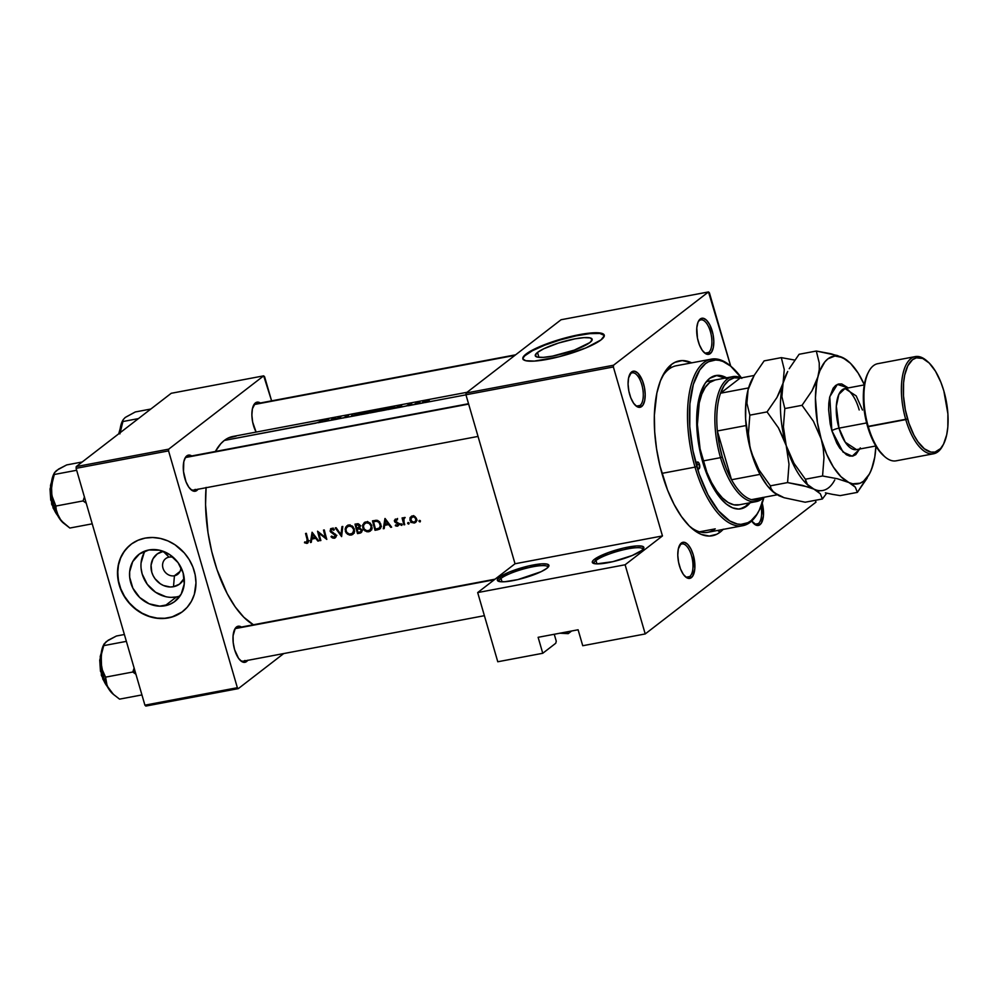 <?xml version="1.0" encoding="UTF-8"?>
<svg xmlns="http://www.w3.org/2000/svg" width="998" height="998" viewBox="0 0 998 998"><rect width="100%" height="100%" fill="white"/><g stroke="black" fill="none" stroke-linecap="round" stroke-linejoin="round"><path stroke-width="1.5" d="M501.021 578.378A25.424 4.953 -16.2 0 0 499.237 581.522A25.424 4.953 163.8 0 1 499.1 581.235A25.424 4.953 163.8 0 1 501.021 578.378L502.019 581.822L501.021 578.378A25.424 4.953 163.8 0 1 527.73 567.887A25.424 4.953 163.8 0 1 547.927 567.039A25.424 4.953 163.8 0 1 547.964 567.363A25.424 4.953 -16.2 0 0 528.503 567.7A25.424 4.953 -16.2 0 0 501.021 578.378L499.387 577.281L501.021 578.378M546.867 568.324A26.834 5.227 163.8 0 1 521.23 578.753A26.834 5.227 163.8 0 1 498.152 581.135A26.834 5.227 163.8 0 1 499.387 577.281L497.316 579.938L499.175 581.51L504.676 581.747L517.812 579.601L541.178 571.667L546.867 568.324L548.937 565.679L547.079 564.107L541.577 563.858L528.441 566.003L509.017 572.178L499.387 577.281A26.834 5.227 163.8 0 1 530.1 565.629A26.834 5.227 163.8 0 1 548.675 566.465A26.834 5.227 163.8 0 1 546.867 568.324M559.728 633.206L568.186 633.655L571.642 630.986L568.186 633.655L566.577 631.946L566.889 633.031A25.424 4.953 -16.2 0 0 564.818 632.27A25.424 4.953 163.8 0 1 566.49 632.757A25.424 4.953 163.8 0 1 566.889 633.031L568.186 633.655A26.834 5.227 -16.2 0 0 560.015 633.181M595.981 560.464A25.424 4.953 -16.2 0 0 594.197 563.608A25.424 4.953 163.8 0 1 594.059 563.309A25.424 4.953 163.8 0 1 595.981 560.464L596.979 563.895L595.981 560.464A25.424 4.953 163.8 0 1 622.69 549.973A25.424 4.953 163.8 0 1 642.887 549.125A25.424 4.953 163.8 0 1 642.924 549.449A25.424 4.953 -16.2 0 0 623.463 549.786A25.424 4.953 -16.2 0 0 595.981 560.464L594.346 559.367L595.981 560.464M641.826 550.409A26.834 5.227 163.8 0 1 616.19 560.839A26.834 5.227 163.8 0 1 593.111 563.221A26.834 5.227 163.8 0 1 594.346 559.367L592.824 560.814L592.712 562.959L596.467 563.882L612.772 561.687L632.196 555.512L641.826 550.409L643.897 547.752L642.038 546.193L636.537 545.943L623.401 548.089L608.468 552.518L594.346 559.367A26.834 5.227 163.8 0 1 625.06 547.715A26.834 5.227 163.8 0 1 643.635 548.551A26.834 5.227 163.8 0 1 641.826 550.409M556.273 641.215L554.252 634.266L556.273 641.215L555.749 643.261L542.762 653.278L497.777 661.761L477.68 592.575L515.03 563.758L465.941 394.784L613.371 366.965L662.46 535.938L515.03 563.758L465.941 394.784L466.091 393.037L561.063 319.747L708.493 291.927L613.521 365.231L466.091 393.037L561.063 319.747L708.493 291.927L709.416 292.838L730.711 366.116L708.493 291.927L613.521 365.231L613.371 366.965L613.521 365.231L466.091 393.037L465.941 394.784L613.371 366.965L662.46 535.938L625.11 564.768L662.46 535.938L515.03 563.758L477.68 592.575L497.777 661.761L542.762 653.278L538.122 637.31L578.104 629.775L582.745 645.731L645.219 633.942L582.745 645.731L578.104 629.775L538.122 637.31L542.762 653.278L555.749 643.261L556.273 641.215M169.011 557.146A9.893 8.695 -127.7 0 0 162.973 568.111A9.893 8.695 -127.7 0 0 174.425 575.771L173.502 586.712A18.762 16.479 52.3 0 1 151.771 572.178A18.762 16.479 52.3 0 1 163.235 551.383L169.011 557.146A9.893 8.695 52.3 0 1 173.328 557.433A9.893 8.695 -127.7 0 0 169.011 557.146L163.348 551.358A18.762 16.479 52.3 0 0 163.235 551.383L157.272 553.915L153.006 558.768L151.072 565.18L151.771 572.178L153.093 575.559L155.002 578.703L160.266 583.755L163.423 585.477L170.159 586.986L173.502 586.712L174.425 575.771A9.893 8.695 52.3 0 1 163.734 570.02A9.893 8.695 52.3 0 1 165.68 558.63A9.893 8.695 52.3 0 1 169.011 557.146M180.039 571.442L174.425 575.771L180.039 571.442M145.284 550.933A29.603 26.023 -127.7 0 0 146.556 583.269A29.603 26.023 -127.7 0 0 176.471 596.929L165.057 605.749A29.603 26.023 52.3 0 1 133.033 588.508A29.603 26.023 52.3 0 1 138.859 554.414A29.603 26.023 52.3 0 1 148.852 549.973L159.48 550.21L169.735 554.651L178.043 562.623L183.133 572.914L184.243 583.967L181.199 594.084L174.45 601.732L170.009 604.239L159.78 606.173L149.139 603.79L139.67 597.465L132.846 588.146L129.678 577.268L129.653 571.754L132.697 561.637L139.446 553.99L148.852 549.973A29.603 26.023 52.3 0 1 180.875 567.201A29.603 26.023 52.3 0 1 175.037 601.295A29.603 26.023 52.3 0 1 165.057 605.749L176.471 596.929A29.603 26.023 -127.7 0 0 180.039 595.968M130.95 544.397A42.378 37.238 -127.7 0 0 122.742 593.174A42.378 37.238 -127.7 0 0 168.55 617.774L168.338 617.937A42.378 37.238 52.3 0 1 122.505 593.274A42.378 37.238 52.3 0 1 130.85 544.471A42.378 37.238 52.3 0 1 145.134 538.109L138.048 540.255L131.674 543.848L126.272 548.763L122.03 554.801L119.124 561.724L117.664 569.284L118.3 581.148L120.571 588.97L124.226 596.38L129.141 603.079L138.435 611.25L145.558 615.142L153.106 617.6L160.79 618.548L168.338 617.937L175.423 615.791L181.798 612.198L187.2 607.283L191.441 601.245L194.348 594.321L195.97 582.844L195.171 574.898L192.901 567.076L189.233 559.666L184.331 552.967L175.037 544.796L167.913 540.904L160.366 538.446L152.669 537.498L145.134 538.109A42.378 37.238 52.3 0 1 190.967 562.772A42.378 37.238 52.3 0 1 182.622 611.574A42.378 37.238 52.3 0 1 168.338 617.937L168.55 617.774A42.378 37.238 -127.7 0 0 182.734 611.487M537.523 352.431L538.945 357.359L537.523 352.431L543.785 348.751L558.456 343.062L574.885 338.858L584.067 337.636L590.13 337.898L592.176 339.632L589.893 342.551A29.603 5.763 163.8 0 1 558.793 354.777A29.603 5.763 163.8 0 1 535.277 355.75A29.603 5.763 163.8 0 1 537.523 352.431A29.603 5.763 163.8 0 1 568.623 340.218A29.603 5.763 163.8 0 1 592.138 339.233A29.603 5.763 163.8 0 1 589.893 342.551L574.312 350.111L552.518 356.124L543.349 357.359L537.286 357.097L535.227 355.363L537.523 352.431M604.301 335.415A42.378 8.258 -16.2 0 0 570.07 337.249A42.378 8.258 -16.2 0 0 526.22 354.564A42.378 8.258 -16.2 0 0 522.964 359.043L525.734 360.702L534.417 361.089L559.117 356.735L585.826 347.953L601.033 339.894A42.378 8.258 163.8 0 1 556.51 357.384A42.378 8.258 163.8 0 1 522.852 358.781A42.378 8.258 163.8 0 1 526.071 354.041L523.663 356.311L522.952 359.018M762.21 503.192A18.363 7.996 -100.7 0 1 759.989 524.686L758.355 523.588A16.954 7.385 79.3 0 0 761 506.423A16.954 7.385 -100.7 0 1 758.355 523.588L755.212 524.187L758.355 523.588A16.954 7.385 -100.7 0 1 756.858 524.274A16.954 7.385 -100.7 0 1 753.54 523.326A16.954 7.385 79.3 0 0 758.355 523.588L759.989 524.686A18.363 7.996 -100.7 0 1 754.139 523.9A18.363 7.996 -100.7 0 1 751.694 521.018L756.946 525.41L758.542 525.397L761.249 523.301L763.42 515.829L761.898 502.031M680.461 544.621A16.954 7.385 79.3 0 0 679.201 546.018A16.954 7.385 -100.7 0 1 680.461 544.621A16.954 7.385 -100.7 0 1 681.946 543.922A16.954 7.385 -100.7 0 1 691.963 557.408A16.954 7.385 -100.7 0 1 689.73 576.545L691.365 577.642A18.363 7.996 -100.7 0 1 685.526 576.856A18.363 7.996 -100.7 0 1 678.49 561.824A18.363 7.996 -100.7 0 1 679.563 545.27A18.363 7.996 -100.7 0 1 681.322 543.049L678.316 548.937L677.779 555.187L678.565 562.223L680.524 568.972L683.368 574.411L686.674 577.705L689.917 578.353L692.624 576.27L694.808 568.785L693.286 554.988L690.828 548.775L687.697 544.334L684.354 542.313L681.322 543.049A18.363 7.996 -100.7 0 1 693.286 554.988A18.363 7.996 -100.7 0 1 691.365 577.642L689.73 576.545A16.954 7.385 -100.7 0 1 688.233 577.243A16.954 7.385 -100.7 0 1 684.915 576.283A16.954 7.385 79.3 0 0 689.73 576.545L686.587 577.143L689.73 576.545A16.954 7.385 79.3 0 0 691.502 555.636A16.954 7.385 79.3 0 0 680.461 544.621M630.748 373.514A16.954 7.385 79.3 0 0 629.501 374.924A16.954 7.385 -100.7 0 1 630.748 373.514A16.954 7.385 -100.7 0 1 632.245 372.828A16.954 7.385 -100.7 0 1 642.25 386.313A16.954 7.385 -100.7 0 1 640.03 405.45L641.664 406.548A18.363 7.996 -100.7 0 1 635.813 405.762A18.363 7.996 -100.7 0 1 628.777 390.729A18.363 7.996 -100.7 0 1 629.85 374.175A18.363 7.996 -100.7 0 1 631.609 371.955L628.603 377.843L628.079 384.093L628.852 391.129L630.811 397.878L633.655 403.304L636.961 406.598L640.205 407.259L642.912 405.163L644.671 400.66L645.195 394.41L644.421 387.374L642.462 380.625L637.984 373.227L634.653 371.219L631.609 371.955A18.363 7.996 -100.7 0 1 643.573 383.893A18.363 7.996 -100.7 0 1 641.664 406.548L640.03 405.45A16.954 7.385 -100.7 0 1 638.533 406.136A16.954 7.385 -100.7 0 1 635.215 405.188A16.954 7.385 79.3 0 0 640.03 405.45L636.886 406.036L640.03 405.45A16.954 7.385 79.3 0 0 641.789 384.542A16.954 7.385 79.3 0 0 630.748 373.514M699.361 320.558A16.954 7.385 79.3 0 0 698.113 321.967A16.954 7.385 -100.7 0 1 699.361 320.558A16.954 7.385 -100.7 0 1 700.858 319.871A16.954 7.385 -100.7 0 1 710.875 333.357A16.954 7.385 -100.7 0 1 708.642 352.494L710.277 353.591A18.363 7.996 -100.7 0 1 704.426 352.793A18.363 7.996 -100.7 0 1 697.39 337.773A18.363 7.996 -100.7 0 1 698.475 321.219A18.363 7.996 -100.7 0 1 700.234 318.998L697.951 322.354L696.791 327.843L697.465 338.16L699.436 344.909L702.28 350.348L705.574 353.641L708.83 354.302L711.537 352.207L713.283 347.691L713.807 341.453L713.034 334.417L709.74 324.724L706.609 320.271L703.266 318.262L700.234 318.998A18.363 7.996 -100.7 0 1 712.185 330.937A18.363 7.996 -100.7 0 1 710.277 353.591L708.642 352.494A16.954 7.385 -100.7 0 1 707.145 353.18A16.954 7.385 -100.7 0 1 703.827 352.232A16.954 7.385 79.3 0 0 708.642 352.494L705.499 353.08L708.642 352.494A16.954 7.385 79.3 0 0 710.401 331.586A16.954 7.385 79.3 0 0 699.361 320.558M257.696 403.891A16.954 7.385 79.3 0 0 254.552 404.477L255.413 402.918A18.363 7.996 -100.7 0 1 260.328 402.98L258.457 402.182L255.413 402.918L252.407 408.806L251.883 415.056L252.656 422.092L256.124 432.084A18.363 7.996 -100.7 0 1 253.654 405.138A18.363 7.996 -100.7 0 1 255.413 402.918L254.552 404.477A16.954 7.385 79.3 0 0 253.305 405.887A16.954 7.385 -100.7 0 1 254.552 404.477A16.954 7.385 -100.7 0 1 256.049 403.791L515.617 354.814M189.084 456.847A16.954 7.385 79.3 0 0 185.94 457.433L186.801 455.874A18.363 7.996 -100.7 0 1 191.703 455.936L188.248 455.163L185.541 457.246L183.794 461.762L183.495 471.493L186.002 481.797L188.847 487.224L192.152 490.529L195.396 491.178L196.856 490.467L195.695 489.694L196.856 490.467A18.363 7.996 -100.7 0 1 191.005 489.681A18.363 7.996 -100.7 0 1 183.969 474.649A18.363 7.996 -100.7 0 1 185.042 458.094A18.363 7.996 -100.7 0 1 186.801 455.874L185.94 457.433A16.954 7.385 79.3 0 0 184.692 458.843A16.954 7.385 -100.7 0 1 185.94 457.433A16.954 7.385 -100.7 0 1 187.437 456.747L468.536 403.716M190.393 489.107A16.954 7.385 79.3 0 0 195.209 489.369A16.954 7.385 -100.7 0 1 193.712 490.055A16.954 7.385 -100.7 0 1 190.393 489.107M238.784 627.942A16.954 7.385 79.3 0 0 235.64 628.54L236.514 626.969A18.363 7.996 -100.7 0 1 241.416 627.043L237.961 626.257L235.254 628.341L233.07 635.826L233.208 642.587L234.592 649.623L238.559 658.331L241.853 661.624L245.109 662.273L246.556 661.562L245.396 660.788L246.556 661.562A18.363 7.996 -100.7 0 1 240.705 660.776A18.363 7.996 -100.7 0 1 233.669 645.743A18.363 7.996 -100.7 0 1 234.755 629.189A18.363 7.996 -100.7 0 1 236.514 626.969L235.64 628.54A16.954 7.385 79.3 0 0 234.393 629.938A16.954 7.385 -100.7 0 1 235.64 628.54A16.954 7.385 -100.7 0 1 237.137 627.842L495.02 579.189M240.106 660.202A16.954 7.385 79.3 0 0 244.922 660.464A16.954 7.385 -100.7 0 1 243.425 661.163A16.954 7.385 -100.7 0 1 240.106 660.202M668.86 369.198L671.442 364.495A88.984 38.76 -100.7 0 1 691.701 362.848L682.258 360.577L674.86 362.361L671.442 364.495L665.354 371.169L660.439 380.812L656.871 393.037L654.364 415.193L654.676 431.685L656.559 448.813L659.952 465.916L667.575 490.118L674.062 504.364L681.372 516.453L689.244 525.934L697.365 532.421L701.432 534.466L709.341 536.063L716.739 534.279L720.144 532.134L717.624 530.449L720.144 532.134A88.984 38.76 -100.7 0 1 691.801 528.329A88.984 38.76 -100.7 0 1 657.707 455.5A88.984 38.76 -100.7 0 1 662.934 375.26A88.984 38.76 -100.7 0 1 671.442 364.495L668.86 369.198A84.755 36.914 79.3 0 0 661.861 377.456A84.755 36.914 -100.7 0 1 668.86 369.198A84.755 36.914 -100.7 0 1 676.332 365.742L711.325 359.143A84.755 36.914 -100.7 0 1 731.434 366.753M690.005 526.682A84.755 36.914 79.3 0 0 715.242 528.853A84.755 36.914 -100.7 0 1 707.769 532.308A84.755 36.914 -100.7 0 1 690.005 526.682M699.536 531.809L715.242 528.853L699.536 531.809M375.273 410.452L370.046 412.947L377.306 411.575L375.635 411.351L376.545 410.59L382.696 408.843L385.702 408.781L380.263 411.014L385.166 410.091A97.467 42.452 -100.7 0 1 389.045 407.683L394.721 406.997L387.885 409.579L393.462 408.519L401.595 405.313L401.77 406.959L409.479 405.313L407.97 404.839L410.615 403.941L411.725 403.891L409.018 404.502L410.29 404.826L408.194 405.749L414.095 404.627A97.467 42.452 -100.7 0 1 416.902 402.78L417.688 402.631A97.467 42.452 79.3 0 0 417.264 402.868L419.884 402.231L415.804 403.803A97.467 42.452 79.3 0 0 414.881 404.477L423.439 402.868L422.216 402.818L422.753 402.144L427.219 400.809L429.265 400.922L425.285 402.518L465.954 394.846L429.764 401.683M467.064 392.289L232.921 436.463A97.467 42.452 79.3 0 0 224.313 440.442L315.967 423.14L319.497 421.805A97.467 42.452 -100.7 0 1 322.104 420.308L322.89 420.158A97.467 42.452 79.3 0 0 320.233 421.68L317.975 422.765L320.583 422.279L328.716 419.06L328.878 420.707L330.226 420.457A97.467 42.452 -100.7 0 1 334.093 418.05L336.975 418.736A97.467 42.452 -100.7 0 1 340.044 416.927L340.829 416.777A97.467 42.452 79.3 0 0 336.95 419.185L345.957 417.226L347.067 416.628L345.133 416.291L348.527 415.293L345.969 416.116L347.89 416.515L345.395 417.588L351.645 416.416L351.82 414.706L352.656 414.544L352.494 415.817L359.33 413.284L351.758 416.391L359.804 414.869L358.257 414.769L358.793 414.02L364.981 412.186L368.112 412.174L362.773 414.32L367.676 413.384A97.467 42.452 -100.7 0 1 371.555 410.976L375.186 410.403M236.152 436.138L228.055 438.097L224.313 440.442A97.467 42.452 79.3 0 0 215.393 451.47L220.832 443.661L224.313 440.442L316.79 422.79M206.075 487.735A97.467 42.452 79.3 0 0 253.417 624.773L243.811 617.238L235.191 606.871L227.182 593.623L216.965 569.509L211.738 551.52L208.008 532.782L205.563 504.863L206.099 487.411M429.614 401.558L318.2 422.69M307.159 543.349L304.477 542.737L304.739 541.926L307.147 542.213L307.197 539.806A97.467 42.452 -100.7 0 1 305.563 533.481L306.349 533.331A97.467 42.452 79.3 0 0 308.008 539.743L308.345 542.039L307.159 543.349M315.742 538.334L311.775 539.082L311.289 542.326L310.44 542.488L312.075 532.246L318.736 540.928L317.875 541.091L315.742 538.334L317.875 541.091L318.736 540.928L312.075 532.246L310.44 542.488L311.289 542.326L311.775 539.082L315.742 538.334M335.939 535.015L335.964 536.837L334.704 538.122L331.161 536.899L331.61 536.101L334.13 537.261L335.278 535.552L330.375 531.684L330.55 528.865L332.396 528.279L334.38 529.476L333.819 530.2L331.573 529.352L330.825 530.749L335.939 535.015M341.603 536.612L335.278 527.867L336.126 527.705L340.992 534.641L341.952 526.607L342.788 526.457L341.603 536.612L342.788 526.457L341.952 526.607L340.992 534.641L336.126 527.705L335.278 527.867L341.603 536.612M368.936 531.697L365.043 530.948L362.885 528.216L362.761 524.798L365.131 522.079L367.875 521.829L371.58 524.985L371.917 528.853L368.936 531.697M377.731 529.788L375.023 530.3A97.467 42.452 -100.7 0 1 372.504 520.844L376.77 520.282L379.589 521.767L381.149 525.821L380.126 528.765L377.731 529.788L380.662 528.054L381.149 526.295L379.589 521.767L377.132 520.332L372.504 520.844A97.467 42.452 79.3 0 0 375.023 530.3L376.757 528.965L375.023 530.3L377.731 529.788L379.864 528.142L377.731 529.788M397.591 526.171L395.308 525.634L395.657 524.898L397.329 525.322L397.977 524.299L394.659 521.729L395.27 519.147L397.478 519.746L395.196 520.819L398.614 523.601L398.726 525.06L397.591 526.171M401.832 525.36L400.872 525.048L400.984 523.95L402.144 524.337L401.832 525.36M404.178 518.386L405.138 517.513L403.878 517.613L403.13 518.835L404.939 517.438L403.13 518.835A97.467 42.452 -100.7 0 1 402.868 517.812L402.082 517.962A97.467 42.452 79.3 0 0 403.953 524.848L404.739 524.699L403.953 524.848A97.467 42.452 -100.7 0 1 402.082 517.962L402.868 517.812A97.467 42.452 79.3 0 0 403.13 518.835L405.138 517.513L403.654 519.21L404.09 522.403A97.467 42.452 79.3 0 0 404.739 524.699A97.467 42.452 -100.7 0 1 404.09 522.403L403.941 518.623M420.108 521.917L419.073 521.467L419.385 520.432L420.42 520.894L420.108 521.917M414.569 522.952L411.613 522.465L410.053 520.482L410.041 517.812L411.65 516.103L414.395 516.191L416.328 518.224L416.565 520.968L414.569 522.952M408.781 524.05L407.745 523.601L407.933 522.64L409.093 523.027L408.781 524.05M388.621 524.574L384.667 525.322L384.18 528.578L383.319 528.74L384.954 518.498L391.615 527.169L390.767 527.331L388.621 524.574L390.767 527.331L391.615 527.169L385.066 518.473L383.319 528.74L384.18 528.578L384.667 525.322L388.621 524.574M359.891 533.157L357.534 533.606A97.467 42.452 -100.7 0 1 355.014 524.15L358.045 523.738L359.604 524.661L359.604 527.88L362 530.262L360.877 532.82L359.891 533.157L361.638 532.121L361.937 529.975L359.604 527.88L359.729 524.836L357.783 523.725L355.014 524.15A97.467 42.452 79.3 0 0 357.534 533.606L361.9 531.61L359.891 533.157M351.446 535.003L347.554 534.254L345.395 531.51L345.632 527.218L348.065 525.222L352.169 525.934L354.365 529.002L354.065 533.007L351.446 535.003M320.869 540.529L320.084 540.667A97.467 42.452 -100.7 0 1 317.564 531.21L325.46 537.56A97.467 42.452 -100.7 0 1 323.502 530.088L324.288 529.938A97.467 42.452 79.3 0 0 326.808 539.407L318.861 533.119A97.467 42.452 79.3 0 0 320.869 540.529A97.467 42.452 -100.7 0 1 318.861 533.119L326.808 539.407A97.467 42.452 -100.7 0 1 324.288 529.938L323.502 530.088A97.467 42.452 79.3 0 0 325.46 537.56L317.564 531.21A97.467 42.452 79.3 0 0 320.084 540.667L320.869 540.529M396.867 407.234L394.322 408.357L400.909 407.122L400.834 406.485L396.867 407.234L401.77 406.959L401.595 405.313L396.867 407.234M334.031 418.337A97.467 42.452 79.3 0 0 331.012 420.308L336.775 419.222L334.031 418.337L336.95 419.185A97.467 42.452 -100.7 0 1 340.829 416.777L340.044 416.927A97.467 42.452 79.3 0 0 336.975 418.736L334.093 418.05A97.467 42.452 79.3 0 0 330.226 420.457L331.012 420.308A97.467 42.452 -100.7 0 1 334.031 418.337M323.976 420.981L321.443 422.117L328.03 420.869L327.943 420.233L323.976 420.981L328.878 420.707L328.716 419.06L323.976 420.981M815.965 502.169L645.219 633.942L625.11 564.768L477.68 592.575L625.11 564.768L645.219 633.942L815.965 502.169L815.416 500.297L815.965 502.169M76.097 468.336L168.562 450.884L237.362 687.709L144.91 705.162L76.097 468.336L76.247 466.59L171.232 393.287L263.684 375.847L168.712 449.15L76.247 466.59L171.232 393.287L263.684 375.847L264.607 376.77L271.606 400.859L263.684 375.847L168.712 449.15L168.562 450.884L168.712 449.15L76.247 466.59L76.097 468.336L144.91 705.162L145.833 706.073L144.91 705.162L237.362 687.709L168.562 450.884L76.097 468.336M283.731 653.553L238.285 688.632L145.833 706.073L238.285 688.632L237.362 687.709L238.285 688.632L283.731 653.553M247.704 660.352A18.363 7.996 -100.7 0 1 246.556 661.562L247.816 660.189M197.991 489.257A18.363 7.996 -100.7 0 1 196.856 490.467L198.103 489.082M601.033 339.894L604.314 335.702L603.615 334.218L601.37 333.232L592.687 332.845L579.564 334.604L548.364 343.225L535.053 348.764L526.071 354.041A42.378 8.258 163.8 0 1 570.594 336.551A42.378 8.258 163.8 0 1 604.252 335.141A42.378 8.258 163.8 0 1 601.033 339.894M723.126 529.414A88.984 38.76 -100.7 0 1 720.144 532.134L723.325 529.189M604.314 335.44L599.86 333.457L589.905 333.619L575.958 335.889L560.152 339.931L544.883 345.121L532.483 350.672L524.836 355.75L523.189 357.845L523.102 359.554M129.054 545.993L124.201 551.495L120.621 558.007L118.425 565.28L117.714 573.039L118.513 580.986L120.783 588.808L124.451 596.218L129.353 602.904L135.329 608.643L142.128 613.196L149.5 616.39L157.16 618.111L164.82 618.273L172.167 616.889L182.01 612.024M144.124 552.817L141.067 562.934M141.105 568.448L142.178 573.987L147.267 584.279L155.576 592.263L165.83 596.704M171.207 597.365L176.471 596.929M184.206 578.378L179.465 584.167L173.502 586.712A18.762 16.479 52.3 0 0 184.206 578.378M180.863 567.188A9.893 8.695 52.3 0 1 177.756 574.287A9.893 8.695 52.3 0 1 174.425 575.771A9.893 8.695 -127.7 0 0 180.863 567.188M419.522 520.395L419.01 521.318L420.058 520.507L419.01 521.318L419.971 521.954L420.108 520.532L419.073 520.719M419.971 521.954L420.47 521.043M412.311 515.904L410.166 517.513L412.236 515.929L410.166 517.513L409.953 520.133L411.613 522.465L414.257 523.027L416.303 521.58L416.565 518.885L415.031 516.59L412.311 515.904M415.043 521.38L416.391 521.38L414.257 523.027L416.391 521.38L415.418 521.443M415.455 522.553L416.303 521.58M410.652 519.584L409.953 520.133L410.652 519.584M415.58 521.093L414.008 522.191L415.58 521.093L415.779 519.035L414.519 517.238L412.523 516.764L414.519 517.238L415.779 519.035L416.453 518.523L415.58 521.093L414.008 522.191L411.999 521.767L410.64 518.91L413.621 515.916L411.613 517.151M408.194 522.528L407.683 523.451L408.743 522.64L407.683 523.451L408.644 524.087L408.781 522.665L407.745 522.852M408.644 524.087L409.143 523.177M411.276 521.53L410.777 522.441M403.953 524.848L404.627 524.324L403.953 524.848M401.246 523.85L400.734 524.761L401.782 523.95L400.734 524.761L401.695 525.397L402.194 524.486L400.797 524.162M401.695 525.397L402.194 524.486M397.478 519.746L395.595 519.06L394.372 520.469L395.021 522.191L397.94 524.062L397.129 525.385L395.657 524.898L395.308 525.634L396.318 526.158L398.576 525.397L398.127 522.877L395.22 521.006L395.507 520.045L397.478 519.746M396.68 519.247L395.807 519.908L396.68 519.247M397.566 518.461L395.807 519.908M397.404 526.208L398.576 525.397M395.981 525.123L395.308 525.634L395.981 525.123M399.537 524.561L397.441 523.987M397.815 524.923L397.129 525.385M398.601 523.563L397.94 524.062L398.601 523.563M398.19 522.952L397.541 523.451L398.19 522.952M397.179 522.316L396.381 522.927L397.179 522.316M395.707 521.667L395.021 522.191L395.707 521.667M395.196 520.607L394.447 521.181L395.196 520.607M397.928 524.312L399 524.599M386.401 523.987L384.667 525.322L386.401 523.987M385.465 520.357L387.948 523.688L388.559 523.214L384.829 524.287L386.076 519.883L384.829 524.287L387.948 523.688L385.465 520.357M379.415 529.264L380.662 528.054M375.535 529.202A97.467 42.452 -100.7 0 1 373.539 521.68L375.248 520.357L373.539 521.68L375.784 520.295L374.15 521.567L377.905 520.557L376.907 521.33L379.053 522.453L380.138 524.524L380.812 524L380.201 526.707L378.966 528.304L375.535 529.202L379.39 528.004L380.313 525.622L378.978 522.378L376.733 521.305L373.539 521.68A97.467 42.452 79.3 0 0 375.535 529.202M381.411 526.445L378.966 528.304M371.406 529.963L368.711 531.747L370.383 531.061L372.104 527.917L370.433 523.289L367.875 521.829L364.245 522.603M364.332 522.528L362.573 525.746L363.596 529.564L366.852 531.734L368.711 531.747L370.844 530.1L369.859 530.188M366.278 522.79L369.073 523.314L371.144 526.096L371.817 525.572L369.946 530.125L366.89 530.799L364.22 529.065L363.372 526.171L364.395 523.825L367.601 521.779L363.883 524.486L363.384 526.769L364.22 529.065L366.516 530.699L368.773 530.711L370.944 528.903L371.019 525.697L369.26 523.439L366.278 522.79M367.064 521.729L364.794 523.451M365.118 522.391L364.781 523.239M369.46 530.163L371.73 529.851M366.341 522.328L367.538 521.48M358.843 527.381L358.918 525.123L356.036 524.985L358.382 523.8L357.109 524.786L359.305 525.834L359.979 525.322L358.843 527.381L356.822 528.042A97.467 42.452 -100.7 0 1 356.036 524.985L357.671 523.725L356.036 524.985A97.467 42.452 79.3 0 0 356.822 528.042L358.132 527.742M360.702 531.709L361.201 530.35L360.415 529.09L357.072 529.002A97.467 42.452 79.3 0 0 358.045 532.495L360.702 531.709L358.045 532.495A97.467 42.452 -100.7 0 1 357.072 529.002L359.692 527.293L357.072 529.002L359.692 527.293L357.596 528.903L360.153 528.017L359.268 528.715L361.151 530.125L361.812 529.614L360.627 531.772L362.748 530.125M361.925 531.535L360.615 531.784L361.925 531.535M353.916 533.269L351.221 535.053L352.893 534.354L354.614 531.21L352.943 526.595L349.45 525.023L346.755 525.909M346.842 525.834L345.083 529.04L346.094 532.857L349.35 535.04L351.221 535.053L353.354 533.406L352.369 533.481M347.217 526.832L347.865 525.285M348.789 526.096L351.583 526.62L353.641 529.389L354.315 528.878L352.444 533.431L349.4 534.092L346.73 532.371L345.882 529.476L346.892 527.131L350.098 525.073L346.393 527.78L345.894 530.063L346.73 532.371L349.013 533.992L351.284 534.017L353.454 532.208L353.591 529.189L351.77 526.732L348.789 526.096M349.574 525.035L347.304 526.757M348.14 524.936L347.179 527.006M347.628 525.684L347.292 526.545M351.97 533.468L354.228 533.144M349.113 525.372L350.049 524.786M341.89 533.942L340.992 534.641L341.89 533.942M330.051 530.936L330.787 530.375L330.051 530.936L330.912 532.296L331.586 531.772L330.912 532.296L332.683 533.319L333.432 532.745L332.683 533.319L334.667 534.516L335.303 534.03L335.241 535.39L335.877 534.891L333.968 537.298L331.61 536.101L330.999 536.712L331.685 536.188L330.999 536.712L332.459 537.959L334.243 538.246L335.902 536.974L334.243 538.246L335.777 537.211L336.027 535.252L330.825 530.749L331.81 529.302L333.819 530.2L334.38 529.476L332.396 528.279L330.862 528.616M336.027 536.65L335.228 536.562M335.029 536.65L333.968 537.298M332.933 528.429L331.81 529.302L332.933 528.429M332.845 529.189L333.769 530.287M334.966 537.997L335.777 537.211M334.604 536.325L336.164 536.637M326.134 537.036L325.46 537.56L326.134 537.036M313.522 537.735L311.775 539.082L313.522 537.735M312.574 534.105L315.069 537.448L315.68 536.974L311.937 538.034L313.197 533.631L311.937 538.034L315.069 537.448L312.574 534.105M305.563 533.481A97.467 42.452 79.3 0 0 307.197 539.806L306.66 542.45L304.739 541.926L304.477 542.737L306.897 543.411L308.345 542.039L308.008 539.743A97.467 42.452 -100.7 0 1 306.349 533.331L305.563 533.481M306.897 543.411L307.846 542.962M305.238 542.151L304.477 542.737L305.238 542.151M306.86 540.28L308.182 540.779M307.509 541.378L306.66 542.45M307.783 541.664L308.419 541.789M410.951 517.912L411.213 520.993L414.008 522.191M319.422 422.191L320.233 421.68A97.467 42.452 -100.7 0 1 322.89 420.158L322.104 420.308A97.467 42.452 79.3 0 0 319.497 421.805L318.724 422.279M401.009 407.097L400.809 406.311L401.034 407.097M400.759 405.712L397.74 407.072L400.759 405.712L401.159 407.072L400.759 405.712L397.691 406.897L400.759 405.712M411.725 403.891L406.011 405.974L411.725 403.891M417.301 402.98L417.264 402.868A97.467 42.452 -100.7 0 1 417.688 402.631L416.902 402.78A97.467 42.452 79.3 0 0 414.095 404.627L414.881 404.477A97.467 42.452 -100.7 0 1 415.804 403.803L418.112 402.693M418.486 402.606L417.264 402.868M415.804 403.803L416.914 403.142M427.219 400.809L422.216 402.818L427.518 401.807L429.365 400.784L427.219 400.809M428.304 400.872L424.699 402.656L423.214 402.182L426.857 401.009L423.214 402.182M389.045 407.683A97.467 42.452 79.3 0 0 385.166 410.091L394.198 407.446L389.045 407.683M386.338 409.654A97.467 42.452 -100.7 0 1 389.42 407.733L393.399 407.097L393.486 407.833L386.401 409.854L393.811 407.221L389.42 407.733A97.467 42.452 79.3 0 0 386.338 409.654M382.696 408.843L375.747 411.463L383.257 410.053L385.739 408.693L382.696 408.843M384.567 409.492L376.508 411.051L384.455 408.781M376.832 411.251L379.103 411.288L384.779 408.831L376.508 411.051M374.786 410.415L371.555 410.976A97.467 42.452 79.3 0 0 367.676 413.384L372.578 412.261M373.901 411.638L373.202 411.313L373.389 411.925L374.649 410.827M374.175 410.652L371.93 411.039A97.467 42.452 79.3 0 0 370.657 411.737L374.375 410.714L370.657 411.737A97.467 42.452 -100.7 0 1 371.93 411.039L373.863 410.689M373.152 411.563L368.848 412.947A97.467 42.452 -100.7 0 1 370.27 411.974A97.467 42.452 79.3 0 0 368.848 412.947L373.352 411.937M365.206 412.149L358.257 414.769L365.755 413.347L368.25 411.999L365.206 412.149M358.569 414.145L358.257 414.769M367.077 412.785L359.018 414.357L366.965 412.074M359.342 414.557L361.613 414.582L367.289 412.124L359.018 414.357M351.82 414.706L351.645 416.416L359.33 413.284L352.494 415.817L352.656 414.544L351.82 414.706L352.244 416.166L351.82 414.706M345.345 416.478L347.03 417.014L343.25 418L347.741 416.64L346.381 415.916M348.352 415.33L347.454 415.517M346.842 415.779L348.389 415.455M328.117 420.857L327.943 420.233L328.117 420.857M327.88 419.472L328.155 420.844L327.93 420.058L324.849 420.819L327.88 419.472L328.267 420.819L327.88 419.472L324.799 420.645L327.88 419.472M423.164 402.593L428.504 400.996M699.473 464.432L696.517 464.981L699.473 464.432L699.099 468.786L697.876 468.536L696.804 466.49A3.53 1.534 -100.7 0 1 697.477 461.987A3.53 1.534 -100.7 0 1 699.473 464.432A3.53 1.534 -100.7 0 1 698.787 468.923A3.53 1.534 -100.7 0 1 696.804 466.49L695.02 467.126A84.755 36.914 79.3 0 0 758.343 511.999L759.066 510.602A83.345 36.302 -100.7 0 1 696.804 466.49L697.165 462.124L698.4 462.373L699.473 464.432M725.346 378.055A67.802 29.528 79.3 0 0 715.092 375.697L720.943 375.622L727.093 378.105M739.605 509.055L740.853 508.818A67.802 29.528 -100.7 0 0 750.172 502.743L744.234 507.683L738.607 509.042L732.569 507.832L726.382 504.09L720.257 497.977L714.443 489.731L706.784 474.038L702.679 461.949A67.802 29.528 -100.7 0 1 715.716 375.56A67.802 29.528 -100.7 0 1 726.594 377.818M741.788 378.379L730.623 366.091L723.014 361.501L719.259 360.365L715.603 360.016L708.68 361.688L705.474 363.696L699.773 369.934L693.336 384.417L689.892 403.866L689.768 426.608L692.961 450.709L699.186 474.062L707.931 494.671L718.423 510.764L729.763 520.956L737.31 524.012L740.965 524.362L747.889 522.69L751.095 520.682L756.796 514.432L759.241 510.252L763.957 497.291A83.345 36.302 -100.7 0 1 759.066 510.602M758.705 511.288A84.755 36.914 -100.7 0 1 742.749 525.709A84.755 36.914 -100.7 0 1 695.02 467.126L661.924 473.376L695.02 467.126A84.755 36.914 -100.7 0 1 711.325 359.143M738.819 504.888A63.56 27.682 -100.7 0 1 703.029 460.951A63.56 27.682 -100.7 0 1 715.254 379.964L715.254 379.964M740.853 508.818A67.802 29.528 -100.7 0 1 702.679 461.949L698.388 442.563L696.679 423.14L697.689 405.363L699.848 395.183L705.087 383.407L709.728 378.329L716.714 375.572L725.833 378.342M732.021 367.264L730.835 366.229A84.755 36.914 79.3 0 0 692.724 379.814A84.755 36.914 79.3 0 0 695.02 467.126L696.804 466.49A83.345 36.302 -100.7 0 1 694.546 380.625A83.345 36.302 -100.7 0 1 732.021 367.264A83.345 36.302 -100.7 0 1 741.427 377.868M740.242 508.918L745.593 506.285L748.924 502.98A67.802 29.528 79.3 0 1 740.229 508.918M739.406 504.763L733.917 504.826L728.153 502.505L722.352 497.865L716.739 491.091L711.512 482.458L706.883 472.279L700.097 448.925L697.402 424.574L699.236 402.942L701.781 394.198L705.287 387.324L709.64 382.558L715.279 379.951M185.94 457.433L468.648 404.103L185.94 457.433M103.792 644.596L101.372 652.118L101.185 665.716L104.453 680.025L108.682 688.882A28.431 12.388 79.3 0 0 112.811 693.872L119.56 699.136L141.928 694.92L119.56 699.136L113.385 694.359L108.682 688.882L106.175 683.031L105.576 677.143L132.784 672.016L134.156 667.949L132.784 672.016L135.042 671.192L132.784 672.016L136.015 674.336L132.784 672.016L105.576 677.143L102.395 670.045L100.898 662.098L101.571 653.79L104.204 643.785L108.208 640.229L116.404 636.013L124.376 634.503L116.404 636.013L107.772 640.679M107.297 686.512L101.833 675.284A21.183 9.232 79.3 0 0 107.297 686.512M102.931 675.085L101.833 675.284L102.931 675.085M126.372 641.365L103.992 645.581L126.372 641.365M113.385 694.359L107.148 685.975L105.576 677.143L102.395 670.045L100.898 662.098A28.431 12.388 79.3 0 0 108.682 688.882L113.722 694.596M101.135 653.84A21.183 9.232 79.3 0 0 101.833 675.284L101.135 653.84M107.597 686.998L102.644 678.802M100.474 671.33L99.725 659.903M100.187 656.622L101.01 653.827M101.197 653.366L101.409 675.184M104.216 643.772L103.592 644.97A28.431 12.388 79.3 0 0 100.898 662.098L101.571 653.79L103.904 644.745L106.312 641.539M514.906 355.363L254.552 404.477L514.906 355.363M119.199 433.444L120.047 429.776A21.183 9.232 79.3 0 0 119.199 433.444M120.097 429.315L118.899 433.681M122.704 420.532L120.895 425.21L119.785 432.995A28.431 12.388 79.3 0 1 122.492 420.919L119.885 433.905L122.904 421.53L138.435 418.599L122.904 421.53L123.116 419.734L125.212 417.476L135.304 411.962L150.835 409.03L135.304 411.962L126.684 416.628M119.099 432.558L119.922 429.764M123.116 419.734L125.212 417.476M235.64 628.54L494.322 579.738L235.64 628.54M54.079 473.489L51.285 484.142L51.484 494.621L53.643 505.499L58.969 517.775A28.431 12.388 79.3 0 0 63.099 522.777L69.848 528.042L92.228 523.825L69.848 528.042L61.09 520.619L56.462 511.924L55.863 506.048L83.071 500.921L84.456 496.854L83.071 500.921L55.863 506.048L52.694 498.95L51.185 491.004A28.431 12.388 79.3 0 0 53.643 505.499L55.863 506.048L51.684 495.095L51.26 486.862L54.291 474.487L76.659 470.27L54.291 474.487L54.491 472.69L58.508 469.135L66.691 464.918L82.21 461.987L66.691 464.918L58.071 469.584M52.133 504.19L51.422 482.745A21.183 9.232 79.3 0 0 52.133 504.19L53.218 503.99L52.133 504.19A21.183 9.232 79.3 0 0 57.585 515.417L52.133 504.19M51.484 482.271L51.696 504.09M83.071 500.921L86.302 503.241L83.071 500.921M63.672 523.251L58.969 517.775L64.009 523.501M50.761 500.235L50.012 488.808M50.486 485.527L51.297 482.72M57.884 515.891L52.931 507.708M55.963 508.968L55.863 506.048L53.643 505.499A28.431 12.388 79.3 0 0 58.969 517.775L55.963 508.968M54.503 472.678L53.88 473.875A28.431 12.388 79.3 0 0 51.185 491.004L52.906 478.553L54.491 472.69L56.599 470.432M762.634 497.553A62.15 27.071 -100.7 0 1 751.457 499.661A62.15 27.071 -100.7 0 1 731.522 479.751A62.15 27.071 -100.7 0 1 722.303 457.009L720.519 457.658A63.56 27.682 79.3 0 0 763.782 497.328A63.56 27.682 -100.7 0 1 756.309 501.582A63.56 27.682 -100.7 0 1 720.519 457.658L703.029 460.951L720.519 457.658A63.56 27.682 -100.7 0 1 732.744 376.658A63.56 27.682 -100.7 0 1 741.24 377.905A63.56 27.682 79.3 0 0 720.519 457.658L722.303 457.009L726.469 469.072L731.522 479.751L717.35 430.974L719.209 444.11L722.303 457.009A62.15 27.071 -100.7 0 1 717.35 430.974A62.15 27.071 -100.7 0 1 720.531 393.212L740.092 378.117L734.166 377.83L728.765 380.35L724.161 385.552L720.531 393.212A62.15 27.071 -100.7 0 1 740.092 378.117L754.139 375.473L740.092 378.117L720.531 393.212A62.15 27.071 79.3 0 0 717.35 430.974L746.092 425.547A62.15 27.071 -100.7 0 1 745.843 422.603A62.15 27.071 79.3 0 0 746.092 425.547L717.35 430.974L731.522 479.751A62.15 27.071 79.3 0 0 751.457 499.661L757.395 499.948L762.784 497.428M760.014 474.374L731.522 479.751L760.014 474.374M751.457 499.661L777.143 494.808L751.457 499.661M748.587 387.923L720.531 393.212L748.587 387.923M915.291 356.598L877.803 363.671A49.438 21.532 79.3 0 0 868.297 426.657A49.438 21.532 -100.7 0 1 868.709 371.668L867.973 373.065A48.029 20.921 79.3 0 0 867.574 426.483L907.556 418.948A48.029 20.921 -100.7 0 1 906.259 369.46A48.029 20.921 -100.7 0 1 927.853 361.763A48.029 20.921 -100.7 0 1 943.846 390.942L940.927 382.384L935.5 371.268L929.238 363.06L922.663 358.444L916.351 357.845L912.559 359.704L907.856 365.717L904.699 375.111L903.577 382.858L903.502 395.969L905.348 409.854L908.941 423.314L913.968 435.19L917.923 441.715L924.348 448.788L930.897 452.094L935.051 452.044L940.553 448.589L943.547 444.172L946.703 434.779L947.826 427.032L947.9 413.921L943.846 390.942A48.029 20.921 -100.7 0 1 943.434 444.372A48.029 20.921 -100.7 0 1 907.556 418.948L905.772 419.597A49.438 21.532 -100.7 0 1 915.291 356.598A49.438 21.532 -100.7 0 1 927.267 361.264A49.438 21.532 79.3 0 0 926.668 360.727A49.438 21.532 79.3 0 0 904.438 368.661A49.438 21.532 79.3 0 0 905.772 419.597L868.297 426.657A49.438 21.532 79.3 0 0 896.129 460.827L933.617 453.766A49.438 21.532 -100.7 0 1 905.772 419.597A49.438 21.532 79.3 0 0 942.711 445.757L943.434 444.372M859.877 448.988L852.23 456.173L843.06 452.094L831.858 430.737A5.651 1.098 163.8 0 1 838.994 428.142L845.281 442.264L856.496 449.624L875.807 445.981M862.472 410.028L856.197 395.907L844.969 388.546A31.075 13.535 79.3 0 0 838.994 428.142L866.613 422.94L838.994 428.142A31.075 13.535 79.3 0 0 856.496 449.624M808.517 485.627L808.517 485.627A64.982 28.306 -100.7 0 1 786.199 445.57A64.982 28.306 -100.7 0 1 783.081 383.095L784.266 369.547L781.322 357.633L794.77 360.078L781.322 357.633L764.119 360.889L781.322 357.633L784.266 369.547L783.081 383.095L780.598 390.243L776.943 397.503L767.05 411.912L749.847 415.156L746.903 403.254L748.088 389.707L750.583 382.558L754.239 375.298L764.119 360.889L754.239 375.298L748.088 389.707A64.982 28.306 79.3 0 0 751.22 452.169L749.186 442.813L748.425 433.506L749.847 415.156L767.05 411.912L778.452 427.868L786.199 445.57L789.006 464.232L787.584 482.583L770.381 485.826L758.979 469.871L751.22 452.169A64.982 28.306 79.3 0 0 772.851 491.652L773.961 492.613L770.943 488.459L770.381 485.826L787.584 482.583L808.642 487.074L813.881 489.107L820.344 493.773L822.389 498.975L805.186 502.219L784.129 497.728L778.889 495.707L772.427 491.028M774.935 493.311L784.129 497.728L805.186 502.219L822.389 498.975L826.731 493.174L822.389 498.975L820.344 493.773L807.407 484.429L805.361 479.227L793.959 463.272L786.199 445.57L789.006 464.232L787.584 482.583L802.38 485.34L813.881 489.107L807.407 484.429M834.752 479.963A64.982 28.306 -100.7 0 1 813.881 489.107L819.109 491.128L813.881 489.107M784.702 440.979L786.199 445.57L783.405 426.907L784.827 408.556L781.896 396.655L783.081 383.095L776.943 397.503L767.05 411.912L778.452 427.868L784.702 440.979M787.709 371.456L783.081 383.095A64.982 28.306 79.3 0 0 786.199 445.57L783.405 426.907L784.827 408.556L781.896 396.655L781.858 390.106L783.081 383.095L786.748 373.289A64.982 28.306 79.3 0 0 783.081 383.095A64.982 28.306 -100.7 0 1 787.148 372.541L787.148 372.541M770.943 488.459L770.381 485.826L758.979 469.871L754.538 461.251L750.034 447.491L748.425 433.506L749.847 415.156L746.903 403.254L748.088 389.707L745.83 403.354L745.618 419.035L749.111 444.023L753.752 460.003L759.89 474.15L767.113 485.515L773.537 492.226M782.794 497.016L773.961 492.613M752.729 378.055L751.768 379.889A64.982 28.306 79.3 0 0 748.088 389.707L752.243 379.015M848.649 361.613L842.611 357.558A64.982 28.306 -100.7 0 1 848.649 361.613A64.982 28.306 -100.7 0 1 864.318 384.704L858.105 373.027L850.521 363.359L842.611 357.558L831.197 353.816L816.314 351.034L799.111 354.278L789.218 368.699L799.111 354.278L816.314 351.034L819.246 362.948L819.283 369.497L816.688 383.007L815.441 397.803L817.424 422.491L821.192 438.97L826.631 454.165L833.367 467.039L840.952 476.695L848.861 482.508L852.766 483.818L860.164 483.182L863.52 481.236L869.258 474.237L871.553 469.322L874.784 457.047L875.907 446.156A64.982 28.306 -100.7 0 1 873.4 463.559L873.4 463.559A64.982 28.306 -100.7 0 1 869.732 473.364A64.982 28.306 -100.7 0 1 848.861 482.508A64.982 28.306 -100.7 0 1 821.192 438.97A64.982 28.306 -100.7 0 1 818.061 376.496A64.982 28.306 -100.7 0 1 842.611 357.558L834.914 356.012L827.953 358.831L824.897 361.825L819.919 370.732L815.578 383.644L811.923 390.904L802.03 405.313L813.432 421.268L821.192 438.97L823.225 448.339L823.986 457.645L822.564 475.984L837.359 478.741L848.861 482.508L855.323 487.174L857.369 492.376L869.732 473.364M805.935 481.859L805.361 479.227L793.959 463.272L786.199 445.57A64.982 28.306 79.3 0 0 807.831 485.053L808.941 486.014M825.371 492.862L832.444 494.347L825.371 492.862M840.166 495.619L832.444 494.347L840.166 495.619L857.369 492.376L840.166 495.619M860.326 447.89L855.785 454.626L852.891 456.049L849.71 456.086L846.379 454.739L839.78 448.152L836.761 443.162L831.858 430.737L830.174 423.788L828.614 409.716L828.814 403.142L829.675 397.216L833.168 388.197L835.688 385.44L838.582 384.018L841.763 383.968L848.437 387.997M873.4 463.571L870.867 470.819M846.529 359.829L837.472 355.55L816.314 351.034L819.246 362.948L819.283 369.497L818.061 376.496L811.923 390.904L802.03 405.313L784.827 408.556L802.03 405.313L813.432 421.268L821.192 438.97L823.225 448.339L823.986 457.645L822.564 475.984L805.361 479.227L822.564 475.984L837.359 478.741L848.861 482.508L852.729 484.741L855.323 487.174L857.369 492.376L867.212 478.054M943.073 445.046A49.438 21.532 -100.7 0 1 933.617 453.766M867.986 373.052L865.578 379.19L863.594 390.405L863.52 403.516L865.366 417.389L868.946 430.849L873.986 442.738L877.941 449.262L884.365 456.336M859.178 409.953C856.746 401.159 852.966 394.397 847.851 389.669L844.969 388.546L838.856 394.385L836.324 406.236L838.994 428.142A5.651 1.098 -16.2 0 0 831.858 430.737L829.775 396.755L837.372 384.43L848.35 387.91M883.567 455.662L884.752 456.697A49.438 21.532 -100.7 0 1 868.297 426.657L867.574 426.483A48.029 20.921 79.3 0 0 883.567 455.662A48.029 20.921 79.3 0 0 884.153 456.161M415.018 521.754L417.152 520.108M411.575 517.176L413.634 515.592M404.14 518.424L405.076 517.7M397.591 525.173L399.724 523.526M369.946 530.125L372.067 528.478M358.806 527.418L360.864 525.821M352.444 533.431L354.577 531.784M334.717 536.961L336.85 535.315M331.224 529.551L333.195 528.029M307.085 542.263L309.218 540.617M714.468 375.797L715.716 375.56M707.769 532.308L742.749 525.709M478.03 436.425L193.712 490.055M107.921 687.622L101.347 675.284L101.309 652.58M120.209 428.516L118.75 433.793M243.425 661.163L484.392 615.691M51.597 481.473L51.634 504.177L58.208 516.527M738.794 504.888L756.309 501.582M706.397 381.635L732.744 376.658M926.668 360.727L927.853 361.763M844.969 388.546L864.28 384.904"/></g></svg>
